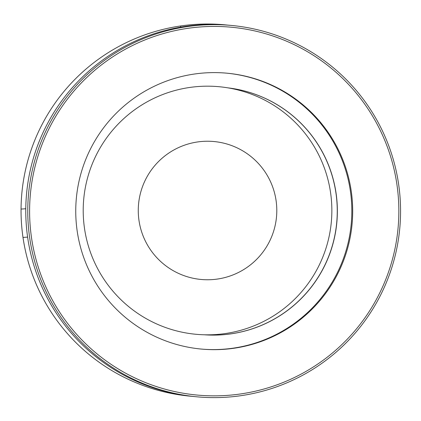 <?xml version="1.0" encoding="UTF-8"?>
<svg xmlns="http://www.w3.org/2000/svg" width="421" height="421" viewBox="0 0 421 421"><rect width="100%" height="100%" fill="white"/><g stroke="black" fill="none" stroke-linecap="round" stroke-linejoin="round"><path stroke-width="0.63" d="M398.234 196.097A184.714 184.624 -84.6 0 1 229.24 395.235A184.714 184.624 -84.6 0 1 30.207 226.182A184.714 184.624 -84.6 0 1 199.201 27.039A184.714 184.624 -84.6 0 1 398.234 196.097M399.95 195.944A186.487 186.403 -84.6 0 1 196.47 396.777A186.487 186.403 -84.6 0 1 28.381 226.319A186.487 186.403 -84.6 0 1 231.86 25.486A186.487 186.403 -84.6 0 1 399.95 195.944M226.935 73.191A138.535 138.472 -84.6 0 1 351.372 199.775A138.535 138.472 -84.6 0 1 200.643 349.004M76.206 222.42A138.535 138.472 -84.6 0 1 227.366 73.228A138.535 138.472 -84.6 0 1 352.23 199.854A138.535 138.472 -84.6 0 1 201.075 349.046A138.535 138.472 -84.6 0 1 76.206 222.42M227.893 87.852A124.058 124 -84.6 0 1 336.842 200.943A124.058 124 -84.6 0 1 204.353 334.784M227.84 87.847A124.058 124 -84.6 0 1 336.953 200.954A124.058 124 -84.6 0 1 204.301 334.784M196.47 396.777L194.476 396.587A186.487 186.403 -84.6 0 1 26.386 226.13A186.487 186.403 -84.6 0 1 229.866 25.297L231.86 25.486M83.5 219.031A124.327 124.327 0 0 0 216.062 334.532A124.327 124.327 0 0 0 331.564 201.969A124.327 124.327 0 0 0 199.001 86.468A124.327 124.327 0 0 0 83.5 219.031M276.634 205.748A69.265 69.265 0 0 0 202.78 141.398A69.265 69.265 0 0 0 138.43 215.252A69.265 69.265 0 0 0 212.284 279.602A69.265 69.265 0 0 0 276.634 205.748M227.545 25.092A186.487 186.487 0 0 0 208.953 24.018L208.984 24.481M180.683 27.139L180.604 25.965A186.487 186.487 0 0 0 21.05 209.079L25.781 208.753M27.612 237.112L22.997 237.428A186.487 186.487 0 0 0 192.16 396.35M180.604 25.965A186.487 186.487 0 0 1 208.953 24.018M26.77 256.357A186.487 186.487 0 0 1 21.05 209.079"/></g></svg>
